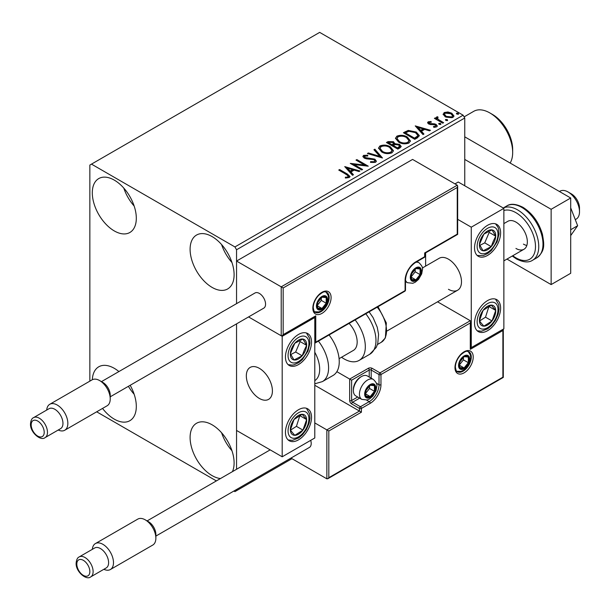 <?xml version="1.0" encoding="UTF-8"?>
<svg xmlns="http://www.w3.org/2000/svg" width="610" height="610" viewBox="0 0 610 610"><rect width="100%" height="100%" fill="white"/><g stroke="black" fill="none" stroke-linecap="round" stroke-linejoin="round"><path stroke-width="0.91" d="M220.484 478.545A31.118 17.964 60 0 1 212.105 475.617A31.118 17.964 60 0 1 191.776 448.197A31.118 17.964 60 0 1 196.542 423.264A31.118 17.964 60 0 1 212.105 424.804A31.118 17.964 60 0 1 232.448 471.637M231.96 450.729A31.118 17.964 60 0 1 221.583 432.757M114.306 230.938A31.118 17.964 60 0 1 93.978 203.519A31.118 17.964 60 0 1 98.744 178.585A31.118 17.964 60 0 1 114.306 180.125A31.118 17.964 60 0 1 134.635 207.545A31.118 17.964 60 0 1 129.861 232.486A31.118 17.964 60 0 1 114.306 230.938M134.162 206.05A31.118 17.964 60 0 1 123.784 188.078M212.105 287.409A31.118 17.964 60 0 1 191.776 259.982A31.118 17.964 60 0 1 196.542 235.048A31.118 17.964 60 0 1 212.105 236.588A31.118 17.964 60 0 1 232.433 264.008A31.118 17.964 60 0 1 227.66 288.949A31.118 17.964 60 0 1 212.105 287.409M231.96 262.513A31.118 17.964 60 0 1 221.583 244.541M130.166 385.291A31.118 17.964 60 0 1 129.861 420.694A31.118 17.964 60 0 1 114.306 419.154A31.118 17.964 60 0 1 102.541 408.425M92.331 379.725A31.118 17.964 60 0 1 98.744 366.801A31.118 17.964 60 0 1 114.306 368.341A31.118 17.964 60 0 1 118.912 371.559M134.162 394.258A31.118 17.964 60 0 1 128.39 386.313M464.751 185.768L464.751 118.012L236.55 249.764L234.926 246.936L463.12 115.191L319.678 32.376L89.853 165.066L89.853 381.151M233.904 491.027L234.926 491.622L236.55 490.676L236.55 489.502M236.55 469.265L236.55 323.872L236.55 430.446L282.194 456.798L314.79 437.98L314.79 317.52L314.219 317.192M283.17 287.966L283.17 334.646L315.767 315.827L315.767 342.172L405.093 290.604L405.093 280.44A15.212 8.784 -60 0 1 415.852 261.812L424.651 256.726L424.651 252.959L457.248 234.141L457.248 187.461L283.17 287.966L236.55 261.057L236.55 303.643L236.55 249.764M236.55 490.676L291.969 458.682M443.226 114.71L444.21 112.545L447.946 111.973L451.766 113.193L453.954 115.969L452.841 117.532L445.33 116.914L443.119 114.123M437.545 117.577L438.094 119.331L443.622 122.686L442.746 123.189L434.404 118.378L435.281 117.867L436.508 118.576L436.18 117.654L437.622 116.685L438.087 117.433L437.545 117.577L437.248 118.828M429.257 122.366L429.531 123.502L434.518 123.838L436.097 124.417L437.301 125.957L436.653 126.88L433.718 127.269L433.443 126.529L435.532 126.339L435.258 124.951L428.693 124.028L427.579 122.648L428.182 121.802L431.057 121.512L431.262 122.221L429.257 122.366L428.975 123.525M435.532 126.339L435.532 127.093L435.532 126.339M417.453 137.791L414.808 139.324L403.393 132.736L408.25 130.403L416.264 132.057L419.314 135.595L417.453 137.791M397.834 149.114L386.427 142.526L388.044 141.596L393.496 141.711L394.853 143.731L399.573 144.379L401.166 146.4L400.114 147.803L397.834 149.114M394.891 143.434L394.853 144.486L399.573 145.127L399.573 144.379M382.478 157.982L367.411 153.506L368.364 152.957L379.794 156.351L373.915 149.755L374.868 149.198L382.478 157.982M362.584 169.473L361.707 169.976L350.292 163.388L364.513 165.013L356.004 160.095L356.88 159.591L368.287 166.179L354.097 164.57L362.584 169.473M346.327 174.445L338.741 170.06L339.617 169.557L347.319 174.002L350.01 176.465L349.233 177.518L345.763 177.998L345.329 177.236L347.311 177.083L348.432 176.267L346.327 174.445M234.926 246.936L91.485 164.128M344.734 166.599L359.953 170.991L358.993 171.54L354.166 170.106L350.963 171.959L353.442 174.75L352.488 175.299L344.734 166.599M364.757 156.053L365.054 157.555L374.853 159.157L376.362 161.139L375.531 162.329L370.476 162.374L370.613 161.627L374.296 161.696L374.891 160.842L373.96 159.652L366.412 158.829L364.223 158.089L362.881 156.434L363.598 155.375L367.731 155.214L367.746 156.015L364.757 156.053L364.33 157.395M381.646 151.936L378.52 148.062L379.938 145.942C383.659 144.6 387.137 144.898 390.369 146.835L393.45 150.723L392.001 152.828C388.311 154.132 384.857 153.834 381.646 151.936M398.62 142.138L395.486 138.264L396.904 136.144C400.625 134.802 404.11 135.107 407.343 137.036L410.423 140.925L408.967 143.03C405.276 144.334 401.83 144.036 398.62 142.138M415.242 125.889L430.454 130.281L429.501 130.837L424.674 129.404L421.464 131.249L423.95 134.04L422.997 134.589L415.242 125.889M439.162 124.333L438.941 123.357L440.626 123.487L440.839 124.455L439.162 124.333M438.689 123.723L438.941 123.357L438.941 124.112L440.626 124.242L440.626 123.487M445.887 120.445L445.674 119.476L447.351 119.598L447.572 120.574L445.887 120.445M445.414 119.834L445.674 119.476L445.674 120.223L447.351 120.353L447.351 119.598M456.859 114.108L456.638 113.14L458.324 113.269L458.545 114.238L456.859 114.108M456.387 113.506L456.638 113.14L456.638 113.895L458.324 114.017L458.324 113.269M96.685 411.811L216.382 480.916M463.12 115.191L464.751 118.012M339.389 170.442L339.617 169.557M339.617 170.304L349.934 176.831M345.329 177.99L347.311 177.838L347.311 177.083M347.311 177.838L348.051 177.601L348.051 176.847M348.051 177.601L348.432 176.267M345.496 167.453L359.092 171.486M352.999 175.001L350.963 172.714L350.963 171.959M347.563 168.147L347.563 168.901L350.163 171.822L352.618 170.403L352.618 169.649L347.563 168.147L350.163 171.067L352.618 169.649M350.163 171.822L350.163 171.067M351.665 164.181L364.513 165.76L364.513 165.013M356.652 160.476L356.88 159.591M356.88 160.338L366.938 166.149M361.928 169.847L354.097 165.325L354.097 164.57M370.606 162.405L370.613 161.627M370.613 162.382L374.296 162.443L374.296 161.696M374.296 162.443L374.891 160.842M362.95 156.816L363.598 155.375M363.598 156.122L367.731 155.969L367.731 155.214M364.757 156.808L365.054 157.555M365.054 158.303L367.06 158.852L367.06 158.097M367.06 158.852L369.279 158.882L369.279 158.127M369.279 158.882L374.853 159.911L374.853 159.157M374.853 159.911L376.301 161.498M368.272 153.766L368.364 152.957M368.364 153.712L379.794 157.105L379.794 156.351M374.357 150.251L374.868 149.198M374.868 149.953L381.868 157.799M378.551 148.451L379.938 145.942M379.938 146.69C383.659 145.355 387.137 145.653 390.369 147.589L390.369 146.835M390.369 147.589L393.42 151.089M380.015 148.314L380.015 149.069L382.523 152.18C385.078 153.697 387.838 153.949 390.796 152.919L391.994 150.38L389.493 147.338C386.923 145.805 384.14 145.561 381.143 146.591L380.015 148.314L382.523 151.425C385.078 152.95 387.838 153.194 390.796 152.165L391.994 150.38M390.796 152.919L390.796 152.165M382.523 152.18L382.523 151.425M387.075 142.908L388.044 142.351L393.496 142.465L393.496 141.711M393.496 142.465L394.853 144.486M399.573 145.127L401.113 146.758M393.305 145.485L393.305 146.24L397.545 148.688L399.687 146.903L398.696 144.883L395.28 144.501L393.305 145.485L397.545 147.933L399.687 146.156M388.478 142.702L388.478 143.449L392.131 145.561L393.625 144.204L392.642 142.229L389.386 142.176L388.478 142.702L392.131 144.806L393.625 143.449M392.581 145.302L392.581 144.555M392.131 145.561L392.131 144.806M398.551 148.108L398.551 147.353M397.545 148.688L397.545 147.933M395.524 138.653L396.904 136.144M396.904 136.899C400.625 135.557 404.11 135.855 407.343 137.791L407.343 137.036M407.343 137.791L410.393 141.291M396.988 138.516L396.988 139.271L399.489 142.382C402.043 143.899 404.804 144.151 407.77 143.121L408.959 140.582L406.458 137.54C403.896 136.015 401.113 135.763 398.116 136.792L396.988 138.516L399.489 141.627C402.043 143.152 404.804 143.396 407.77 142.366L408.959 140.582M407.77 143.121L407.77 142.366M399.489 142.382L399.489 141.627M404.049 133.11L408.25 131.158L408.25 130.403M408.25 131.158L416.264 132.812L416.264 132.057M416.264 132.812L419.276 135.977M405.444 132.904L405.444 133.651L414.51 138.889L417.514 136.823L417.758 136.038L417.758 135.283L415.387 132.561L408.868 131.295L405.444 132.904L414.51 138.135L417.514 136.068L417.758 135.283M414.51 138.889L414.51 138.135M417.514 136.823L417.514 136.068M416.005 126.743L429.592 130.784M423.508 134.291L421.464 132.004L421.464 131.249M418.063 127.437L418.063 128.191L420.671 131.112L423.126 129.694L423.126 128.939L418.063 127.437L420.671 130.357L423.126 128.939M420.671 131.112L420.671 130.357M427.663 123.045L428.182 121.802M428.182 122.557L429.676 122.213M431.057 122.198L431.057 121.512M429.257 123.113L429.531 124.249L429.531 123.502M429.531 124.249L430.5 124.57L430.5 123.815M430.5 124.57L434.518 124.593L434.518 123.838M434.518 124.593L436.097 125.172L436.097 124.417M436.097 125.172L437.225 126.308M434.594 127.33L435.532 127.093M435.06 118.752L435.281 117.867M435.281 118.622L436.508 119.331L436.508 118.576M436.257 118.073L436.668 116.906M436.668 117.654L437.622 117.433L437.622 116.685M437.545 118.332L438.094 119.331M438.094 120.086L442.967 123.06M443.165 114.497L444.21 112.545M444.21 113.3L447.946 112.728L447.946 111.973M447.946 112.728L451.766 113.948L451.766 113.193M451.766 113.948L453.909 116.335M444.484 114.245L444.484 115L446.215 117.158L451.812 117.692L452.597 115.786L450.897 113.704L445.231 113.14L444.484 114.245L446.215 116.411L451.812 116.937L452.597 115.786M451.812 117.692L451.812 116.937M446.215 117.158L446.215 116.411M448.449 289.292A18.445 10.645 -120 0 0 457.668 290.2A18.445 10.645 -120 0 0 460.497 275.423A18.445 10.645 -120 0 0 448.449 259.174A18.445 10.645 -120 0 0 439.23 258.259L422.364 268.003M487.573 330.696A18.445 10.645 -60 0 1 478.347 331.611A18.445 10.645 -60 0 1 475.525 316.834A18.445 10.645 -60 0 1 487.573 300.585A18.445 10.645 -60 0 1 496.792 299.67A18.445 10.645 -60 0 1 499.613 314.447A18.445 10.645 -60 0 1 487.573 330.696M487.573 225.296A18.445 10.645 120 0 0 475.525 241.545A18.445 10.645 120 0 0 478.347 256.322A18.445 10.645 120 0 0 487.573 255.407A18.445 10.645 120 0 0 499.613 239.158A18.445 10.645 120 0 0 496.792 224.381A18.445 10.645 120 0 0 487.573 225.296M471.271 227.179L503.868 208.353L503.868 328.813L471.271 347.631L471.271 227.179L457.66 219.318M425.627 266.113L425.627 252.868M503.868 208.353L458.232 182.009L454.968 183.892M471.271 347.631L470.699 347.303M259.372 398.452A18.445 10.645 60 0 1 247.325 382.203A18.445 10.645 60 0 1 250.153 367.426A18.445 10.645 60 0 1 259.372 368.341A18.445 10.645 60 0 1 271.419 384.59A18.445 10.645 60 0 1 268.591 399.367A18.445 10.645 60 0 1 259.372 398.452M298.488 334.455A18.445 10.645 -60 0 1 307.714 333.548A18.445 10.645 -60 0 1 310.536 348.325A18.445 10.645 -60 0 1 298.488 364.574A18.445 10.645 -60 0 1 289.27 365.489A18.445 10.645 -60 0 1 286.441 350.712A18.445 10.645 -60 0 1 298.488 334.455M298.488 439.856A18.445 10.645 120 0 0 310.536 423.607A18.445 10.645 120 0 0 307.714 408.83A18.445 10.645 120 0 0 298.488 409.745A18.445 10.645 120 0 0 286.441 425.993A18.445 10.645 120 0 0 289.27 440.771A18.445 10.645 120 0 0 298.488 439.856M282.194 456.798L282.194 336.339L314.79 317.52M282.194 336.339L248.575 316.933L281.218 335.774L281.218 286.837L457.248 185.204L412.589 159.423L236.55 261.057M568.093 191.982L571.349 193.866A11.529 6.657 60 0 1 579.378 206.317A11.529 6.657 60 0 1 579.5 207.979L579.5 211.746A16.134 9.318 -120 0 0 579.332 209.413A16.134 9.318 -120 0 0 568.093 191.982A16.134 9.318 -120 0 0 560.026 191.182L559.454 191.509M272.22 388.257A18.445 10.645 -120 0 0 263.314 371.322A18.445 10.645 -120 0 0 250.153 367.426A18.445 10.645 -120 0 0 246.524 378.535A18.445 10.645 -120 0 0 255.43 395.471A18.445 10.645 -120 0 0 268.591 399.367A18.445 10.645 -120 0 0 272.22 388.257M575.276 219.638L576.16 219.135A16.134 9.318 -120 0 0 579.5 211.746M457.248 187.461L457.66 186.103L457.248 185.204M283.17 334.646L282.194 335.675L281.218 335.774M315.767 315.827L314.79 316.857L282.194 335.675M315.767 342.172L314.79 343.209L404.804 291.237A1.38 1.38 0 0 0 405.497 290.04A1.38 0.801 180 0 1 405.093 290.604A1.38 0.801 60 0 1 404.804 291.237M314.79 385.276L359.45 411.064L326.853 429.882L328.813 431.011L328.813 477.691L327.829 478.72L326.853 478.82L326.853 429.882L314.79 422.921M326.853 478.82L290.955 458.095M328.813 477.691L502.892 377.186L502.892 330.506L470.295 349.332L470.295 322.98L470.699 321.615L470.295 320.723L437.553 301.82M470.295 322.98L380.968 374.548L380.968 384.712A15.212 8.784 -60 0 1 370.209 403.347L361.41 408.425L361.41 412.192L359.45 411.064L359.45 408.425L351.627 403.911A2.768 1.594 -120 0 1 349.675 400.526L349.675 379.069L336.85 371.665M502.892 330.506L503.296 329.148L503.296 377.422L327.829 478.72M470.295 349.332L470.699 347.967L470.699 321.615M376.355 383.179L379.016 384.712L379.016 374.548A1.38 0.801 0 0 0 380.968 374.548A1.38 0.801 -120 0 0 379.992 372.855L372.169 368.341A2.768 1.594 0 0 0 368.257 368.341L349.675 379.069L351.627 380.198L351.627 400.526L357.704 397.011M365.321 393.747A6.916 3.995 120 0 0 365.977 396.195A6.916 3.995 120 0 0 370.209 396.569A6.916 3.995 120 0 0 374.448 391.3A6.916 3.995 120 0 0 374.448 385.657A6.916 3.995 120 0 0 370.209 385.276A6.916 3.995 120 0 0 365.977 390.545A6.916 3.995 120 0 0 365.321 393.747M365.756 393.244L365.977 396.195L370.209 396.569L374.448 391.3L374.448 385.657L370.209 385.276L365.977 390.545L365.756 393.244M353.388 390.621A11.529 6.657 120 0 0 355.775 395.898L361.837 399.397A11.529 6.657 -60 0 1 359.45 394.121A11.529 6.657 -60 0 1 364.483 382.523A11.529 6.657 -60 0 1 373.366 379.435L367.304 375.935A11.529 6.657 120 0 0 361.539 376.507A11.529 6.657 120 0 0 353.388 390.621L353.388 389.34A9.958 5.749 -60 0 1 360.434 377.148L361.539 376.507M365.756 393.206L369.553 388.478L369.553 385.916M365.771 394.007L370.209 396.569M369.553 388.478L374.448 391.3M371.498 383.957L374.448 385.657M410.957 277.054A6.916 3.995 120 0 0 411.613 279.502A6.916 3.995 120 0 0 415.852 279.876A6.916 3.995 120 0 0 420.084 274.607A6.916 3.995 120 0 0 420.084 268.964A6.916 3.995 120 0 0 415.852 268.583A6.916 3.995 120 0 0 411.613 273.852A6.916 3.995 120 0 0 410.957 277.054M411.399 276.551L411.613 279.502L415.852 279.876L420.084 274.607L420.084 268.964L415.852 268.583L411.613 273.852L411.399 276.551M411.399 276.513L415.196 271.785L415.196 269.223M411.414 277.314L415.852 279.876M415.196 271.785L420.084 274.607M417.141 267.264L420.084 268.964M317.07 305.663A6.916 3.995 120 0 0 317.726 308.103A6.916 3.995 120 0 0 321.966 308.485A6.916 3.995 120 0 0 326.197 303.216A6.916 3.995 120 0 0 326.197 297.573A6.916 3.995 120 0 0 321.966 297.192A6.916 3.995 120 0 0 317.726 302.461A6.916 3.995 120 0 0 317.07 305.663M317.513 305.16L317.726 308.103L321.966 308.485L326.197 303.216L326.197 297.573L321.966 297.192L317.726 302.461L317.513 305.16M317.513 305.122L321.31 300.394L321.31 297.832M317.528 305.923L321.966 308.485M321.31 300.394L326.197 303.216M323.254 295.873L326.197 297.573M459.208 365.138A6.916 3.995 120 0 0 459.864 367.586A6.916 3.995 120 0 0 464.096 367.96A6.916 3.995 120 0 0 468.335 362.691A6.916 3.995 120 0 0 468.335 357.048A6.916 3.995 120 0 0 464.096 356.667A6.916 3.995 120 0 0 459.864 361.936A6.916 3.995 120 0 0 459.208 365.138M459.643 364.635L459.864 367.586L464.096 367.96L468.335 362.691L468.335 357.048L464.096 356.667L459.864 361.936L459.643 364.635M459.643 364.597L463.44 359.869L463.44 357.308M459.666 365.398L464.096 367.96M463.44 359.869L468.335 362.691M465.384 355.348L468.335 357.048M494.39 241.56A11.529 6.657 120 0 0 495.709 236.177A11.529 6.657 120 0 0 492.026 229.901A11.529 6.657 120 0 0 483.89 234.08A11.529 6.657 120 0 0 479.429 244.534A11.529 6.657 120 0 0 483.112 250.802A11.529 6.657 120 0 0 491.248 246.623A11.529 6.657 120 0 0 494.39 241.56M493.261 241.27L495.709 236.177L492.026 229.901L483.89 234.08L479.429 244.534L483.112 250.802L491.248 246.623L493.261 241.27M479.856 245.365L484.729 242.864L489.189 232.41L488.61 231.426M484.729 242.864L491.248 246.623M489.189 232.41L495.709 236.177M305.313 350.727A11.529 6.657 120 0 0 306.632 345.336A11.529 6.657 120 0 0 302.949 339.061A11.529 6.657 120 0 0 294.813 343.247A11.529 6.657 120 0 0 290.352 353.693A11.529 6.657 120 0 0 294.035 359.969A11.529 6.657 120 0 0 302.171 355.79A11.529 6.657 120 0 0 305.313 350.727M304.184 350.437L306.632 345.336L302.949 339.061L294.813 343.247L290.352 353.693L294.035 359.969L302.171 355.79L304.184 350.437M290.772 354.532L295.652 352.023L300.112 341.569L299.533 340.594M295.652 352.023L302.171 355.79M300.112 341.569L306.632 345.336M291.671 433.885A11.529 6.657 120 0 0 294.813 435.326A11.529 6.657 120 0 0 302.949 430.103A11.529 6.657 120 0 0 306.632 419.588A11.529 6.657 120 0 0 302.171 414.281A11.529 6.657 120 0 0 294.035 419.497A11.529 6.657 120 0 0 290.352 430.019A11.529 6.657 120 0 0 291.671 433.885M292.365 432.543L294.813 435.326L302.949 430.103L306.632 419.588L302.171 414.281L294.035 419.497L290.352 430.019L292.365 432.543M290.467 430.164L296.429 426.344L299.884 415.547M296.429 426.344L302.949 430.103M300.112 415.822L306.632 419.588M480.749 324.726A11.529 6.657 120 0 0 483.89 326.159A11.529 6.657 120 0 0 492.026 320.944A11.529 6.657 120 0 0 495.709 310.421A11.529 6.657 120 0 0 491.248 305.114A11.529 6.657 120 0 0 483.112 310.337A11.529 6.657 120 0 0 479.429 320.852A11.529 6.657 120 0 0 480.749 324.726M481.442 323.384L483.89 326.159L492.026 320.944L495.709 310.421L491.248 305.114L483.112 310.337L479.429 320.852L481.442 323.384M479.544 321.005L485.507 317.177L488.961 306.388M485.507 317.177L492.026 320.944M489.189 306.655L495.709 310.421M314.79 380.663A25.353 14.64 -120 0 0 314.79 352.244M318.412 341.12A29.966 17.301 60 0 1 322.385 381.616L333.037 375.47A29.966 17.301 -120 0 0 329.065 334.966M349.095 323.399A18.445 10.645 60 0 1 355.95 347.647A18.445 10.645 60 0 1 353.35 350.43L339.084 358.665M355.142 319.914A29.966 17.301 60 0 1 363.339 355.889A29.966 17.301 60 0 1 359.115 360.411A29.966 17.301 60 0 1 341.539 357.246M145.272 519.85L148.535 521.733A10.37 5.986 60 0 1 155.87 534.436L155.87 538.203A14.983 8.654 -120 0 0 145.272 519.85A14.983 8.654 -120 0 0 137.784 519.11L95.404 543.571A14.983 8.654 60 0 1 106.948 547.589A14.983 8.654 60 0 1 113.49 562.664A14.983 8.654 60 0 1 110.387 569.526A14.983 8.654 60 0 1 103.868 569.298M108.603 562.664A11.529 6.657 -120 0 0 103.57 551.066A11.529 6.657 -120 0 0 94.687 547.978L79.201 556.922A11.529 6.657 60 0 1 88.084 560.01A11.529 6.657 60 0 1 93.117 571.608A11.529 6.657 60 0 1 90.73 576.885L106.209 567.941A11.529 6.657 -120 0 0 108.603 562.664M92.346 549.336A14.983 8.654 60 0 1 95.404 543.571M155.87 536.083L309.392 447.443A8.761 5.055 -120 0 0 311.207 443.432A8.761 5.055 -120 0 0 310.704 440.336M110.387 569.526L152.767 545.058A14.983 8.654 -120 0 0 155.87 538.203M99.636 380.571L102.892 382.455A10.37 5.986 60 0 1 110.227 395.158L110.227 398.917A14.983 8.654 -120 0 0 99.636 380.571A14.983 8.654 -120 0 0 92.141 379.824L49.761 404.293A14.983 8.654 60 0 1 61.313 408.311A14.983 8.654 60 0 1 67.847 423.386A14.983 8.654 60 0 1 64.744 430.248A14.983 8.654 60 0 1 58.232 430.019M62.96 423.386A11.529 6.657 -120 0 0 57.927 411.788A11.529 6.657 -120 0 0 49.044 408.7L33.565 417.644A11.529 6.657 60 0 1 42.441 420.732A11.529 6.657 60 0 1 47.473 432.33A11.529 6.657 60 0 1 45.087 437.606L60.573 428.662A11.529 6.657 -120 0 0 62.96 423.386M46.703 410.057A14.983 8.654 60 0 1 49.761 404.293M110.227 396.805L263.749 308.164A8.761 5.055 -120 0 0 265.563 304.154A8.761 5.055 -120 0 0 261.743 295.339A8.761 5.055 -120 0 0 254.995 292.991L101.466 381.631M64.744 430.248L107.124 405.78A14.983 8.654 -120 0 0 110.227 398.917M570.701 207.842L577.639 225.723L570.701 229.734M577.639 225.723L570.701 235.597M464.751 136.838L570.701 198.006L570.701 273.288L551.135 284.58L506.963 259.082M464.751 159.423L551.135 209.299L551.135 284.58M570.701 198.006L551.135 209.299M503.868 223.603L507.863 221.3A16.134 9.318 60 0 1 515.93 222.093A16.134 9.318 60 0 1 526.476 236.314A16.134 9.318 60 0 1 523.998 249.246A16.134 9.318 60 0 1 515.93 248.445M526.826 245.479A16.134 9.318 60 0 1 523.426 244.114M492.461 114.436L489.853 112.934L492.461 114.436A28.586 16.5 60 0 1 512.674 149.45L512.674 152.462A32.269 18.636 -120 0 0 489.853 112.934L489.853 112.934A32.269 18.636 -120 0 0 473.718 111.333L464.096 116.884M510.151 163.045A32.269 18.636 -120 0 0 512.674 152.462M347.319 174.757L347.319 174.002M388.044 142.351L388.044 141.596M405.124 132.492L405.124 131.737M415.456 138.348L415.456 137.593M432.238 124.554L432.238 123.807M440.816 121.817L440.816 121.062M312.838 308.111A12.909 7.45 -60 0 1 321.966 292.297A12.909 7.45 -60 0 1 331.093 297.566A12.909 7.45 -60 0 1 321.966 313.38A12.909 7.45 -60 0 1 312.838 308.111M329.133 297.566A11.529 6.657 120 0 0 326.746 292.289C325.046 292.243 325.031 289.986 318.588 295.408C315.187 299.205 313.403 303.254 313.243 307.547C313.822 310.963 314.486 312.534 315.225 312.259A11.529 6.657 120 0 0 324.101 309.171A11.529 6.657 120 0 0 329.133 297.566M425.056 256.162A1.38 0.801 180 0 1 424.651 256.726A1.38 0.801 -120 0 1 424.369 257.359A1.38 1.38 0 0 0 425.056 256.162L425.056 253.196L457.66 234.377L457.66 186.103M424.369 257.359L415.562 262.445A1.38 0.801 -120 0 0 415.852 261.812M415.562 262.445C409.478 266.677 406.123 272.495 405.497 279.876A1.38 0.801 180 0 1 405.093 280.44M473.223 357.048A12.909 7.45 -60 0 1 464.096 372.855A12.909 7.45 -60 0 1 454.968 367.586A12.909 7.45 -60 0 1 464.096 351.779A12.909 7.45 -60 0 1 473.223 357.048M457.355 371.734A11.529 6.657 120 0 0 466.238 368.646A11.529 6.657 120 0 0 471.271 357.048A11.529 6.657 120 0 0 468.884 351.772C467.184 351.718 467.168 349.469 460.725 354.883C457.317 358.68 455.54 362.729 455.373 367.022C455.952 370.43 456.615 372.001 457.355 371.734M369.233 377.049L369.233 370.034A1.38 0.801 180 0 1 371.185 370.034L379.016 374.548A1.38 0.801 -60 0 1 379.992 372.855L470.295 320.723M361.41 412.192L328.813 431.011M372.169 368.341A1.38 0.801 120 0 0 371.185 370.034L371.185 378.177M366.572 400.114L369.233 401.654A13.832 7.983 120 0 0 379.016 384.712A1.38 0.801 0 0 0 380.968 384.712M359.664 398.139L352.611 402.219L360.434 406.733L369.233 401.654A1.38 0.801 60 0 1 370.209 403.347M368.257 368.341A1.38 0.801 60 0 1 369.233 370.034L351.627 380.198M359.45 408.425A1.38 0.801 0 0 0 361.41 408.425A1.38 0.801 60 0 0 360.434 406.733A1.38 0.801 120 0 0 359.45 408.425M351.627 403.911A1.38 0.801 -60 0 1 352.611 402.219A1.38 0.801 60 0 1 351.627 400.526A1.38 0.801 0 0 1 349.675 400.526M364.666 394.121A7.838 4.522 120 0 0 370.209 397.324A7.838 4.522 120 0 0 375.752 387.724A7.838 4.522 120 0 0 370.209 384.521A7.838 4.522 120 0 0 364.666 394.121M410.309 277.428A7.838 4.522 120 0 0 415.852 280.63A7.838 4.522 120 0 0 421.396 271.031A7.838 4.522 120 0 0 415.852 267.828A7.838 4.522 120 0 0 410.309 277.428M405.497 281.561L407.48 282.704A11.529 6.657 -60 0 1 405.497 280.127M415.776 262.315A11.529 6.657 -60 0 1 419.001 262.742L417.026 261.598M316.422 306.037A7.838 4.522 120 0 0 321.966 309.239A7.838 4.522 120 0 0 327.509 299.64A7.838 4.522 120 0 0 321.966 296.437A7.838 4.522 120 0 0 316.422 306.037M458.552 365.512A7.838 4.522 120 0 0 464.096 368.714A7.838 4.522 120 0 0 469.639 359.115A7.838 4.522 120 0 0 464.096 355.92A7.838 4.522 120 0 0 458.552 365.512M496.304 241.895A14.754 8.517 120 0 0 493.276 226.973A14.754 8.517 120 0 0 478.835 238.807A14.754 8.517 120 0 0 481.862 253.729A14.754 8.517 120 0 0 496.304 241.895M307.226 351.063A14.754 8.517 120 0 0 304.199 336.14A14.754 8.517 120 0 0 289.758 347.967A14.754 8.517 120 0 0 292.785 362.897A14.754 8.517 120 0 0 307.226 351.063M289.758 436.432A14.754 8.517 120 0 0 304.199 431.59A14.754 8.517 120 0 0 307.226 413.168A14.754 8.517 120 0 0 292.785 418.01A14.754 8.517 120 0 0 289.758 436.432M478.835 327.273A14.754 8.517 120 0 0 493.276 322.431A14.754 8.517 120 0 0 496.304 304.009A14.754 8.517 120 0 0 481.862 308.851A14.754 8.517 120 0 0 478.835 327.273M369.103 311.847L373.068 317.581L377.232 327.219L378.581 334.387L377.75 343.643L376.24 347.441L369.767 354.257A29.966 17.301 -120 0 0 373.991 349.736A29.966 17.301 -120 0 0 365.794 313.761M378.032 306.7L386.328 322.949L385.39 337.902L381.258 342.301A25.353 14.64 -120 0 0 384.834 338.474A25.353 14.64 -120 0 0 377.209 307.173M89.853 571.608A9.219 5.322 -120 0 0 83.334 560.316A9.219 5.322 -120 0 0 76.814 564.082A9.219 5.322 -120 0 0 83.334 575.375A9.219 5.322 -120 0 0 89.853 571.608M44.217 432.33A9.219 5.322 -120 0 0 37.698 421.037A9.219 5.322 -120 0 0 31.179 424.796A9.219 5.322 -120 0 0 37.698 436.089A9.219 5.322 -120 0 0 44.217 432.33M506.818 205.928C510.532 203.359 515.908 203.816 522.953 207.301C532.408 213.309 538.912 222.337 542.458 234.377C543.975 243.809 545.744 250.634 536.785 257.839A29.966 17.301 -120 0 0 541.375 233.821A29.966 17.301 -120 0 0 521.802 207.415A29.966 17.301 -120 0 0 506.818 205.928L503.242 207.995M512.766 255.735A27.663 15.967 -120 0 0 515.93 257.855A27.663 15.967 -120 0 0 535.488 246.562A27.663 15.967 -120 0 0 515.93 212.684A27.663 15.967 -120 0 0 503.868 210.526M503.273 208.01A29.966 17.301 60 0 1 517.562 209.863A29.966 17.301 60 0 1 537.135 236.268A29.966 17.301 60 0 1 532.545 260.279C528.702 262.849 523.327 262.392 516.411 258.914L512.247 256.032M387.159 330.91L457.668 290.2M523.998 249.246L503.868 260.866M405.497 290.04L405.497 279.876M361.837 399.397L367.167 399.977L369.668 398.879L372.893 396.096L376.05 390.613L376.835 386.221C377.392 384.529 376.24 382.264 373.366 379.435M407.48 282.704L412.81 283.284L415.303 282.186L418.529 279.403L421.685 273.921L422.471 269.529C423.035 267.836 421.876 265.571 419.001 262.742M314.608 311.786L318.923 311.893L321.417 310.795L324.642 308.012L326.449 305.473L327.799 302.522L328.584 298.13L328.233 295.492L326.037 291.999M456.745 371.261L461.053 371.368L463.554 370.27L466.78 367.487L468.587 364.948L469.936 362.004L470.722 357.612L470.363 354.967L468.167 351.474M477.233 255.498L483.272 255.59L487.817 253.455L491.439 250.405L497.089 241.842L499.041 234.004L498.614 229.009L497.981 227.202L495.518 223.824M288.156 364.658L292.32 365.108L294.195 364.75L298.74 362.622L302.362 359.572L308.012 351.002L309.964 343.163L309.537 338.169L306.441 332.991M288.156 439.947L292.342 440.389L298.694 437.934L302.507 434.701L306.418 429.455L309.102 423.248L309.971 418.346L309.628 413.824L306.441 408.273M477.233 330.788L481.42 331.23L487.771 328.775L491.584 325.542L495.495 320.296L498.179 314.089L499.049 309.186L498.705 304.657L495.518 299.113M322.385 381.616L314.79 383.804M369.767 354.257L359.115 360.411M381.258 342.301L377.498 344.475M79.201 556.922C77.485 557.616 76.463 559.69 76.136 563.137C75.617 571.631 86.414 580.705 90.73 576.885M147.109 520.909L270.169 449.86M33.565 417.644C31.85 418.338 30.828 420.412 30.5 423.858C29.981 432.353 40.778 441.426 45.087 437.606M536.785 257.839L532.545 260.279"/></g></svg>
